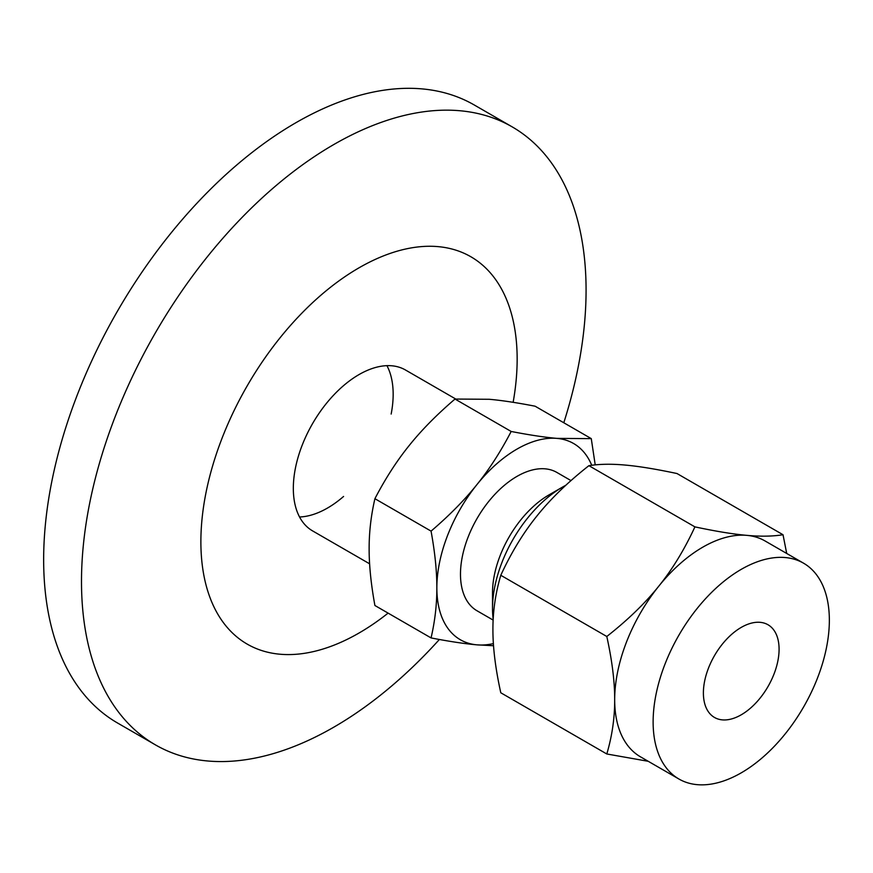 <?xml version="1.0" encoding="UTF-8"?>
<svg xmlns="http://www.w3.org/2000/svg" width="873" height="873" viewBox="0 0 873 873"><rect width="100%" height="100%" fill="white"/><g stroke="black" fill="none" stroke-linecap="round" stroke-linejoin="round"><path stroke-width="1.31" d="M299.559 516.991A92.887 53.635 120 0 0 343.58 496.453M391.159 414.053A92.887 53.635 120 0 0 386.935 365.656M369.606 563.805L312.567 530.882A92.887 53.635 -60 0 1 293.328 488.356A92.887 53.635 -60 0 1 333.879 394.869A92.887 53.635 -60 0 1 405.465 369.988L455.695 398.994M563.794 422.761A356.795 205.995 120 0 0 586.078 290.207A356.795 205.995 120 0 0 512.178 126.869A356.795 205.995 120 0 0 237.238 222.462A356.795 205.995 120 0 0 81.495 581.527A356.795 205.995 120 0 0 155.394 744.855A356.795 205.995 120 0 0 439.381 639.483M512.178 126.869L474.334 105.022A356.795 205.995 120 0 0 199.393 200.615A356.795 205.995 120 0 0 43.65 559.68A356.795 205.995 120 0 0 117.549 723.008L155.394 744.855M513.138 402.322A223.641 129.117 120 0 0 517.154 359.13A223.641 129.117 120 0 0 359.01 267.825A223.641 129.117 120 0 0 200.877 541.729A223.641 129.117 120 0 0 388.103 613.119M783.026 534.745L677.011 473.537C655.95 469.074 638.643 466.247 625.09 465.058C611.427 463.814 599.358 464.021 588.904 465.669C567.832 482.212 550.525 498.974 536.971 515.932C523.309 532.825 511.251 552.609 500.786 575.285C495.482 593.236 492.863 611.307 492.918 629.488C492.863 647.591 495.482 668.685 500.786 692.769L606.8 753.977C612.104 736.026 614.734 717.955 614.679 699.775C614.734 681.66 612.104 660.566 606.8 636.493C627.873 619.939 645.18 603.188 658.733 586.23C672.396 569.327 684.454 549.543 694.919 526.877C715.98 531.351 733.287 534.178 746.841 535.356C760.514 536.6 772.572 536.404 783.026 534.745L786.704 553.471M588.904 465.669L694.919 526.877M500.786 575.285L606.8 636.493M648.246 761.3L606.8 753.977M803.542 563.183L765.097 540.987A124.61 71.946 120 0 0 746.841 535.356A124.61 71.946 120 0 0 658.733 586.23A124.61 71.946 120 0 0 626.476 642.091A124.61 71.946 120 0 0 614.679 699.775A124.61 71.946 120 0 0 640.487 756.826L678.932 779.022A124.61 71.946 -60 0 1 664.931 664.288A124.61 71.946 -60 0 1 803.542 563.183A124.61 71.946 -60 0 1 803.542 707.075A124.61 71.946 -60 0 1 678.932 779.022M493.19 619.197A99.118 57.225 -60 0 1 492.514 608.437A99.118 57.225 -60 0 1 501.91 562.55A99.118 57.225 -60 0 1 562.605 487.047A99.118 57.225 -60 0 1 565.824 485.268M492.514 608.437L492.514 592.712A79.869 46.105 -60 0 1 500.087 555.741A79.869 46.105 -60 0 1 548.986 494.904L562.605 487.047M774.013 674.032A53.515 30.904 -60 0 1 714.474 717.453A53.515 30.904 -60 0 1 714.474 655.656A53.515 30.904 -60 0 1 768 624.752A53.515 30.904 -60 0 1 774.013 674.032M493.136 620.081L477.018 610.773A79.869 46.105 -60 0 1 468.048 537.244A79.869 46.105 -60 0 1 556.887 472.446L570.997 480.597M591.719 465.265A113.283 65.399 120 0 0 556.996 438.388A113.283 65.399 120 0 0 476.898 484.635A113.283 65.399 120 0 0 436.849 587.856A113.283 65.399 120 0 0 476.898 644.841A113.283 65.399 120 0 0 493.387 643.619M493.54 645.736L476.898 644.841C464.567 643.761 449.289 641.459 431.066 637.923C434.961 621.063 436.893 604.378 436.849 587.856C436.893 571.389 434.961 552.478 431.066 531.122C449.289 515.539 464.567 500.043 476.898 484.635C489.306 469.27 500.731 451.548 511.174 431.469C529.398 435.005 544.676 437.308 556.996 438.388L591.272 438.628L595.211 464.873M591.272 438.628L535.116 406.207C516.892 402.682 501.615 400.369 489.284 399.288L455.008 399.048C436.795 414.631 421.517 430.127 409.186 445.536C396.768 460.9 385.342 478.622 374.91 498.701C371.014 515.561 369.093 532.246 369.137 548.768C369.093 565.235 371.014 584.146 374.91 605.502L431.066 637.923M511.174 431.469L455.008 399.048M431.066 531.122L374.91 498.701"/></g></svg>
